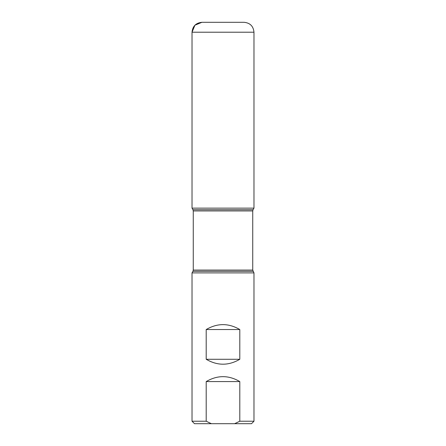 <?xml version="1.0" encoding="UTF-8"?>
<svg xmlns="http://www.w3.org/2000/svg" width="446" height="446" viewBox="0 0 446 446"><rect width="100%" height="100%" fill="white"/><g stroke="black" fill="none" stroke-linecap="round" stroke-linejoin="round"><path stroke-width="0.67" d="M192.025 421.225L194.506 423.7L251.494 423.7L253.975 421.225L253.975 272.891L192.025 272.891L192.025 421.225L206.197 421.225L206.197 381.575L239.803 381.575C228.603 375.025 217.397 375.025 206.197 381.575M253.975 421.225L239.803 421.225L239.803 381.575M206.197 359.275C217.397 365.832 228.603 365.832 239.803 359.275L239.803 329.544C228.603 322.993 217.397 322.993 206.197 329.544L206.197 359.275L239.803 359.275M239.803 421.225L234.624 423.7M211.376 423.7L206.197 421.225M223 22.3L201.938 22.3L194.93 25.205L192.025 32.212L192.025 208.131L253.975 208.131L192.025 208.131L192.934 209.704L253.066 209.704L252.731 210.941L252.731 270.081L253.975 272.891M206.197 329.544L239.803 329.544M253.975 32.212L192.025 32.212C192.616 26.191 195.917 22.885 201.938 22.3L244.062 22.3C250.083 22.885 253.384 26.191 253.975 32.212L253.975 208.131L253.066 209.704M192.025 32.212L192.025 208.131L223 208.131M253.066 271.324L192.934 271.324L192.025 272.891M252.731 210.941L193.269 210.941L193.269 270.081L252.731 270.081M193.269 270.081L192.934 271.324M192.934 209.704L193.269 210.941"/></g></svg>
